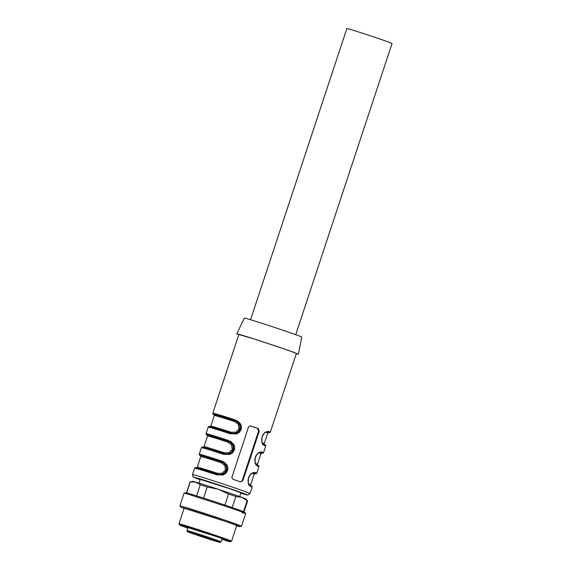 <?xml version="1.0" encoding="UTF-8"?>
<svg xmlns="http://www.w3.org/2000/svg" width="571" height="571" viewBox="0 0 571 571"><rect width="100%" height="100%" fill="white"/><g stroke="black" fill="none" stroke-linecap="round" stroke-linejoin="round"><path stroke-width="0.86" d="M221.898 539.359A26.609 0.557 -161.7 0 0 227.287 540.98A26.609 0.557 -161.7 0 0 230.241 541.686A26.609 0.557 -161.7 0 0 211.17 534.813A26.609 0.557 -161.7 0 0 182.67 525.684A26.609 0.557 -161.7 0 0 179.715 524.977A26.609 0.557 -161.7 0 0 187.802 528.089L179.515 524.927L178.966 523.835A27.686 0.578 18.3 0 1 178.959 523.821A27.686 0.578 18.3 0 1 182.035 524.556A27.686 0.578 18.3 0 1 217.587 536.055A27.686 0.578 18.3 0 1 231.54 541.208A27.686 0.578 18.3 0 1 231.526 541.215L230.434 541.765L227.465 541.044C233.396 542.671 229.885 541.244 216.93 536.761L179.515 524.927M221.891 539.367L227.465 541.044M231.54 541.208L236.701 525.598A27.686 0.578 -161.7 0 0 216.859 518.447A27.686 0.578 -161.7 0 0 187.195 508.947A27.686 0.578 -161.7 0 0 184.119 508.211L178.959 523.821M236.608 525.877L239.77 526.64L241.462 526.291A32.447 0.678 18.3 0 0 241.49 526.276A32.447 0.678 18.3 0 0 218.236 517.89A32.447 0.678 18.3 0 0 183.477 506.755A32.447 0.678 18.3 0 0 179.872 505.899A32.447 0.678 18.3 0 0 179.886 505.927L181.036 507.219L184.033 508.49M236.358 525.805C242.568 527.533 240.127 526.441 229.014 522.529L181.036 507.219M241.49 526.276L245.701 513.543L244.538 512.223A30.948 0.65 -161.7 0 0 221.855 504.079A30.948 0.65 -161.7 0 0 189.215 493.637A30.948 0.65 -161.7 0 0 185.803 492.802L184.112 493.151A32.447 0.678 -161.7 0 0 184.083 493.166L179.872 505.899M242.097 512.687C249.263 514.649 245.016 512.922 229.356 507.505L187.688 494.029A32.447 0.678 -161.7 0 0 184.112 493.151M243.96 511.916L247.6 500.91A30.284 0.635 -161.7 0 0 247.586 500.881A30.284 0.635 -161.7 0 0 247.143 500.639L243.482 511.709M247.143 500.639L241.883 497.37L235.83 496.477L232.154 507.59M235.83 496.477A30.284 0.635 -161.7 0 0 228.578 493.986L224.903 505.107M228.578 493.986L218.308 489.283L207.244 486.956L203.569 498.076M207.244 486.956A30.284 0.635 -161.7 0 0 200.278 484.75L196.602 495.871M200.278 484.75L195.66 482.131L190.264 481.881L186.603 492.93M190.264 481.881A30.284 0.635 -161.7 0 0 190.122 481.874A30.284 0.635 -161.7 0 0 190.093 481.888L186.453 492.901M247.586 500.881L245.923 499.018A28.122 0.592 -161.7 0 0 241.883 497.37A28.122 0.592 -161.7 0 0 218.308 489.283A28.122 0.592 -161.7 0 0 195.66 482.131A28.122 0.592 -161.7 0 0 192.563 481.367L190.122 481.874M250.862 426.023L251.04 426.073A30.284 0.635 -161.7 0 1 254.802 427.351A30.284 0.635 -161.7 0 1 258.292 428.557L259.255 431.184L242.953 480.461L240.641 481.945A30.284 0.635 -161.7 0 0 237.151 480.739A30.284 0.635 -161.7 0 0 233.382 479.454C232.233 478.941 231.797 478.027 232.076 476.728L248.371 427.451C248.913 426.244 249.805 425.78 251.04 426.073L250.947 426.045M267.342 431.862L267.456 431.897A29.421 0.614 -161.7 0 1 268.327 432.575L269.648 432.761L270.333 432.168L296.342 353.528A30.284 0.635 -161.7 0 0 281.082 347.889L252.86 338.574L238.835 334.506L212.826 413.154L212.99 414.004L214.196 414.682A29.421 0.614 -161.7 0 1 234.817 420.706L234.895 419.799L237.886 421.248L240.077 423.389C241.469 425.309 241.819 427.372 241.126 429.563L239.47 432.268L236.622 433.924L230.277 433.767A30.284 0.635 -161.7 0 0 208.208 427.115L206.038 433.682A30.284 0.635 -161.7 0 1 228.107 440.334L231.098 441.783L233.289 443.924C234.674 445.844 235.024 447.9 234.331 450.091L232.683 452.803L229.835 454.459L223.489 454.295A30.284 0.635 -161.7 0 0 201.42 447.65L199.243 454.216A30.284 0.635 -161.7 0 1 221.312 460.868L224.31 462.317L226.494 464.459C227.886 466.379 228.236 468.434 227.543 470.625L225.888 473.338L223.047 474.993L216.702 474.829A30.284 0.635 -161.7 0 0 194.625 468.177L192.52 474.544L192.919 476.635L200.143 479.747A28.122 0.592 18.3 0 1 199.843 478.855A28.122 0.592 18.3 0 1 233.132 489.704A28.122 0.592 18.3 0 1 240.805 493.194L247.771 495.064L250.027 493.565A30.284 0.635 -161.7 0 0 234.774 487.927A30.284 0.635 -161.7 0 0 192.52 474.544M250.298 486.356A0.864 0.807 -68.6 0 0 249.855 485.307C253.203 486.785 251.568 485.885 252.132 487.199A30.284 0.635 -161.7 0 0 250.298 486.356L249.163 485.436L248.292 483.673L248.435 477.848L249.82 475.058L251.761 473.145L254.916 472.388L253.688 472.909M256.593 464.751A0.864 0.807 -68.6 0 1 256.636 464.765C259.998 466.25 258.356 465.351 258.927 466.664A30.284 0.635 -161.7 0 0 257.093 465.822L255.951 464.901L255.08 463.138L255.23 457.314L256.607 454.523L258.549 452.61L261.711 451.861L260.483 452.375M263.881 445.287A0.864 0.807 -68.6 0 0 263.438 444.238C266.785 445.715 265.151 444.816 265.715 446.129A30.284 0.635 -161.7 0 0 263.881 445.287L262.739 444.366L261.875 442.611L262.018 436.779L263.395 433.989L265.337 432.076L268.498 431.326L267.271 431.847M250.64 425.98L257.471 428.321L258.599 430.998L242.304 480.275A2.163 1.92 106 0 1 240.198 481.788M296.263 353.756L298.397 354.206L294.029 352.393L282.053 348.167L251.847 338.196L240.883 334.834L236.779 333.828L238.757 334.742M215.417 415.138C211.249 413.354 217.63 415.181 234.56 420.627L234.817 420.706C239.128 422.169 240.976 425.038 240.348 429.321C238.328 433.146 235.131 434.381 230.741 433.025L230.277 433.767M206.038 433.682L206.231 434.567L207.401 435.209A29.421 0.614 18.3 0 1 228.029 441.24L228.107 440.334M207.316 435.123A28.985 0.607 18.3 0 1 227.765 441.162L228.029 441.24C232.34 442.696 234.181 445.573 233.56 449.848C231.54 453.681 228.336 454.916 223.953 453.56L223.489 454.295M201.42 447.65L202.241 447.036L203.868 447.35L223.953 453.56A29.421 0.614 -161.7 0 0 204.29 447.921M199.243 454.216L199.436 455.101L200.614 455.744A29.421 0.614 18.3 0 1 221.234 461.768L221.312 460.868M200.528 455.651A28.985 0.607 18.3 0 1 220.977 461.696L221.234 461.768C225.552 463.231 227.394 466.1 226.773 470.383C224.753 474.208 221.548 475.45 217.158 474.094L216.702 474.829M197.502 468.448A29.421 0.614 -161.7 0 1 217.151 474.087L217.551 474.208L217.158 474.094M258.927 466.664L256.75 473.238L256.065 473.83L254.745 473.644A29.421 0.614 -161.7 0 0 253.881 472.966L253.788 472.938C252.618 472.745 251.397 473.452 250.134 475.065C248.449 477.948 247.785 480.011 248.142 481.253C248.399 483.651 248.97 485 249.855 485.3A0.864 0.807 -68.6 0 0 249.805 485.286M257.093 465.822A0.864 0.807 -68.6 0 0 256.65 464.773M260.547 452.396L260.669 452.432A29.421 0.614 -161.7 0 1 261.539 453.11M267.371 431.869C266.2 431.676 264.98 432.39 263.709 434.003C262.032 436.886 261.368 438.949 261.725 440.191C261.975 442.589 262.546 443.931 263.431 444.238A0.864 0.807 -68.6 0 0 263.388 444.217M298.397 354.206L301.774 337.097A30.284 0.635 -161.7 0 0 286.521 331.465A30.284 0.635 -161.7 0 0 244.267 318.083L236.779 333.828M239.692 496.577L240.926 492.83L230.142 488.847L200.264 479.383L199.022 483.13M234.488 421.534L234.56 420.627C238.814 422.297 240.548 425.145 239.749 429.171C237.993 432.868 234.902 434.131 230.484 432.954L230.955 432.211L235.702 432.261L239.035 428.921L238.321 424.267L234.488 421.534A28.122 0.592 -161.7 0 0 214.339 415.474L214.061 414.553M232.954 449.698C231.198 453.403 228.115 454.666 223.689 453.481L224.167 452.746L228.907 452.796L232.24 449.456L231.526 444.802L227.701 442.068L227.765 441.162C232.026 442.832 233.753 445.673 232.954 449.698M226.166 470.233C224.41 473.937 221.32 475.193 216.901 474.016L217.373 473.28L222.119 473.33L225.452 469.99L224.738 465.336L220.906 462.603L220.977 461.696C225.231 463.367 226.965 466.207 226.166 470.233M248.678 483.915L249.042 484.137A0.864 0.814 -68.4 0 0 248.999 484.508M253.617 472.888L251.954 473.366M255.473 463.381L255.837 463.609A0.864 0.814 -68.4 0 0 255.794 463.973M260.412 452.36L258.742 452.832M262.26 442.853L262.624 443.075A0.864 0.814 -68.4 0 0 262.581 443.439M267.199 431.826L265.536 432.297M295.735 334.692L392.041 43.496A23.796 0.5 -161.7 0 0 380.05 39.064A23.796 0.5 -161.7 0 0 349.502 29.178A23.796 0.5 -161.7 0 0 346.854 28.55L250.555 319.746M204.504 537.011L213.397 540.002L204.504 537.011M210.785 539.566L217.729 541.765L210.785 539.566M196.624 534.984L203.561 537.183L196.624 534.984M192.291 533.221L199.229 535.42L192.291 533.221M217.58 541.529L189.379 532.329L217.58 541.529M234.895 419.799A30.284 0.635 -161.7 0 0 212.826 413.154M256.75 473.238A30.284 0.635 -161.7 0 0 254.916 472.388M265.715 446.129L263.538 452.703A30.284 0.635 -161.7 0 0 261.711 451.861M270.333 432.168A30.284 0.635 -161.7 0 0 268.498 431.326M258.292 428.557L257.471 428.321M211.084 427.386A29.421 0.614 18.3 0 1 230.727 433.018M258.599 430.998L259.255 431.184M242.953 480.461L242.304 480.275M253.652 472.902L254.866 473.623M260.447 452.375L261.661 453.096M267.235 431.84L268.449 432.561M214.339 415.474L210.806 426.152A28.122 0.592 18.3 0 1 230.955 432.211M207.266 435.081L207.544 436.008A28.122 0.592 18.3 0 1 227.701 442.068M224.167 452.746A28.122 0.592 -161.7 0 0 204.018 446.686L203.24 447.257M200.478 455.615L200.756 456.536A28.122 0.592 18.3 0 1 220.906 462.603M217.373 473.28A28.122 0.592 -161.7 0 0 197.223 467.214L196.453 467.792M249.042 484.137A28.122 0.592 18.3 0 1 250.619 484.879L250.897 485.8M254.93 473.623L254.152 474.201A28.122 0.592 -161.7 0 0 252.575 473.466M255.837 463.609A28.122 0.592 18.3 0 1 257.414 464.344L257.692 465.265M261.718 453.088L260.947 453.667A28.122 0.592 -161.7 0 0 259.362 452.931M262.624 443.075A28.122 0.592 18.3 0 1 264.202 443.81L264.48 444.73M268.506 432.561L267.735 433.132A28.122 0.592 -161.7 0 0 266.157 432.397M211.37 539.217A17.087 0.357 -161.7 0 0 189.429 532.115A17.087 0.357 -161.7 0 0 196.138 534.849A17.087 0.357 -161.7 0 0 218.079 541.943A17.087 0.357 -161.7 0 0 211.37 539.217M212.027 538.503A17.951 0.378 -161.7 0 0 186.981 530.573L187.259 531.53L196.131 534.841L219.928 542.421L221.07 541.843A17.951 0.378 -161.7 0 0 212.027 538.503M252.132 487.199L250.027 493.565M208.208 427.115C209.521 426.123 207.608 426.237 212.376 427.286L230.741 433.025M217.158 474.087L197.081 467.885L195.453 467.57L194.625 468.177M256.643 464.773C255.758 464.466 255.187 463.117 254.93 460.726C254.573 459.484 255.237 457.421 256.921 454.537C258.192 452.917 259.412 452.211 260.576 452.403M261.532 453.11L262.853 453.295L263.538 452.703M210.806 426.152L210.035 426.723M207.544 436.008L204.018 446.686M200.756 456.536L197.223 467.214M254.152 474.201L250.619 484.879M260.947 453.667L257.414 464.344M267.735 433.132L264.202 443.81M188.059 527.304L186.981 530.573M222.155 538.581L221.07 541.843"/></g></svg>
